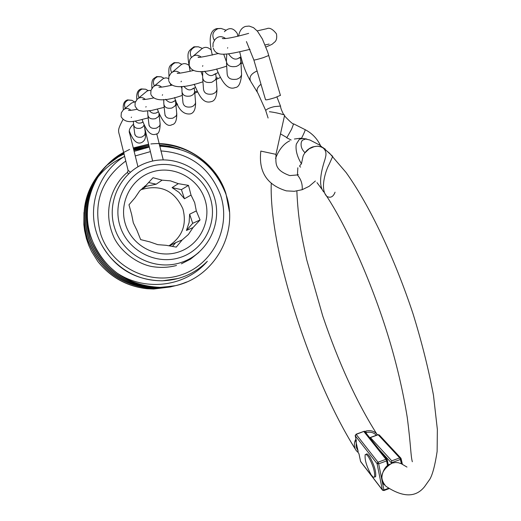 <?xml version="1.0" encoding="UTF-8"?>
<svg xmlns="http://www.w3.org/2000/svg" width="521" height="521" viewBox="0 0 521 521"><rect width="100%" height="100%" fill="white"/><g stroke="black" fill="none" stroke-linecap="round" stroke-linejoin="round"><path stroke-width="0.78" d="M123.373 157.108C112.979 161.823 104.304 168.739 97.355 177.856M97.017 178.312L94.379 182.135M93.91 182.878L90.146 189.807M89.462 191.305L84.5 208.211M83.953 212.529L83.855 224.61L84.591 230.595L86.388 238.507L88.7 245.241L91.514 251.402L97.863 261.522C110.647 277.413 127.059 286.485 147.104 288.725L153.675 289.025L170.601 286.921M171.546 286.68L153.877 288.973C131.09 288.452 112.419 279.302 97.863 261.522M173.232 286.257L155.46 288.569C122.663 286.797 100.084 270.562 87.717 239.862C79.479 211.519 85.529 186.954 105.887 166.16L106.447 165.639M105.965 166.082L106.531 165.561M106.616 165.483L118.371 156.893L124.135 153.91M107.274 164.89L118.371 156.893M133.93 150.295L143.171 148.342M172.275 286.498L155.251 288.621C122.487 286.85 99.928 270.627 87.574 239.96C79.322 211.591 85.405 187.019 105.802 166.238M106.531 165.567L107.111 165.053M174.939 285.827L157.049 288.159C124.044 286.374 101.315 270.028 88.87 239.132C80.573 210.601 86.668 185.873 107.15 164.942M107.235 164.864L119.537 155.792L124.011 153.415M107.893 164.265L119.713 155.629L123.998 153.343M133.728 149.481L149.117 146.538M173.968 286.075L156.841 288.211C123.861 286.426 101.159 270.099 88.72 239.23C80.416 210.673 86.538 185.938 107.072 165.027M107.157 164.949L107.723 164.421M133.754 149.586L149.156 146.694M186.538 282.004C177.544 285.801 168.244 287.716 158.658 287.742C125.437 285.944 102.565 269.494 90.035 238.39C81.686 209.67 87.815 184.779 108.433 163.718L120.892 154.516L123.881 152.881M108.524 163.64L121.074 154.346L123.861 152.816M133.532 148.693L148.837 145.366M159.4 145.092L169.553 146.336L179.524 149.071M175.688 285.645L158.443 287.794C125.255 285.996 102.403 269.565 89.886 238.488C81.53 209.742 87.684 184.844 108.355 163.796M133.558 148.798L148.876 145.515M159.446 145.274L175.225 147.938M150.882 143.965C183.158 140.423 216.156 162.252 225.925 193.578L229.429 211.734M159.673 146.199C191.494 147.918 213.48 163.646 225.626 193.395C240.214 232.197 214.105 278.696 173.363 286.114L160.11 287.364C144.356 287.227 130.029 282.473 117.14 273.108C104.89 263.9 96.255 252.073 91.221 237.641C80 206.186 94.106 168.804 122.448 153.044L129.592 149.442M133.343 147.938L148.563 144.219M173.363 286.114L160.064 287.371C126.662 285.56 103.666 269.018 91.064 237.739C79.85 206.309 93.949 168.967 122.272 153.213L123.757 152.379M133.369 148.036L148.596 144.369M159.1 143.848C189.403 146.036 210.992 161.035 223.867 188.856M160.833 150.927C189.865 153.018 209.748 167.664 220.468 194.88C231.448 226.909 213.278 264.336 181.262 274.873C149.41 285.892 111.422 266.915 100.722 234.209C92.647 203.835 101.028 179.419 125.854 160.963M117.14 273.108C145.287 291.819 185.626 287.012 207.332 261.281C194.958 273.597 180.025 280.09 162.532 280.767C143.946 280.923 127.834 274.43 114.184 261.288C106.571 253.89 100.983 245.254 97.427 235.388C86.61 206.375 98.899 171.78 124.714 156.254M135.31 155.922L150.354 151.637M134.19 151.364L149.247 147.065M125.685 225.026C118.319 203.574 130.764 178.677 152.021 172.002C173.174 165.007 197.817 177.733 204.779 199.061C212.054 220.285 199.966 245.046 178.801 251.943C157.739 259.165 132.738 246.576 125.685 225.026M191.025 195.082L188.485 185.385L178.345 183.672L170.445 180.852L162.109 180.155L153.018 177.707L146.03 185.372L139.713 190.836L135.024 197.772L128.974 204.792L131.663 214.509L133.304 222.819L137.003 230.445L140.644 239.608L149.801 241.874L157.746 244.655L166.108 245.3L176.261 247.097L182.142 239.973L188.4 234.483L193.037 227.553L200.057 219.966L196.319 210.907L194.685 202.662L191.025 195.082L184.467 198.755L181.419 189.631L172.08 187.619L178.345 183.672M144.193 186.674L146.03 185.372M142.441 188.12L146.134 186.362L156.215 184.187L148.596 182.539M162.109 180.155L156.215 184.187M172.08 187.619L179.003 192.366L184.467 198.755M168.928 245.821C182.317 236.905 186.974 224.59 182.904 208.869C174.574 190.706 160.859 184.232 141.751 189.449L140.501 189.983M189.644 214.216L189.11 222.565L186.433 230.471L192.698 223.327L189.644 214.216L196.319 210.907M193.037 227.553L186.433 230.471M172.412 246.44L175.785 242.604L182.142 239.973M175.785 242.604L169.332 245.892M192.698 223.327L200.057 219.966M181.419 189.631L188.485 185.385M178.097 278.494L162.331 280.826C135.173 280.383 114.835 268.172 101.302 244.193M122.976 119.569C116.007 132.673 118.983 130.172 120.813 140.963L128.088 170.347L130.341 172.158M128.479 173.832L127.43 172.405M280.591 106.453L280.487 106.063L274.489 106.61C269.741 107.691 266.817 108.993 265.717 110.53L268.087 118.026M280.513 133.884L286.908 137.59L291.597 129.201L293.616 123.835M265.606 110.211L258.051 93.487C256.058 90.472 257.042 87.398 260.995 84.265M280.402 95.31L274.971 97.674C268.986 99.491 265.834 100.175 265.534 99.732L253.883 60.071M284.629 115.174L284.655 115.043C279.588 113.448 274.528 112.334 269.481 111.715L269.455 111.82M228.595 53.897C231.669 58.463 234.776 60.026 237.895 58.593L240.65 56.978M240.845 60.045L240.949 62.051L240.227 63.731L238.618 65.32L236.365 66.414C230.1 67.398 226.778 65.561 226.394 60.898M237.837 36.327L237.302 33.539C233.454 27.711 229.162 27.092 224.414 31.683M183.77 86.239C186.551 89.514 189.13 90.582 191.5 89.449L193.799 88.134M194.587 90.452L194.672 91.872L193.923 93.682L192.692 94.92L190.556 95.981C185.404 96.873 182.532 95.382 181.946 91.52M188.849 65.288C185.606 62.937 182.656 63.08 179.992 65.724L172.568 71.937M204.584 71.253C207.527 75.102 210.347 76.385 213.05 75.115L215.564 73.663M216.098 76.326L216.176 78.072L215.336 79.915L211.852 82.24C206.192 83.171 203.112 81.53 202.604 77.297M211.239 50.062C207.573 46.545 204.043 46.473 200.657 49.847L193.512 55.851M165.541 99.309C168.159 102.116 170.523 103.015 172.627 102.005L174.743 100.807M175.714 102.826L175.746 104.363L174.887 106.102L171.891 108.036C167.156 108.876 164.473 107.521 163.841 103.972M168.537 78.437L165.958 77.844L163.457 78.43L154.346 85.952M149.442 110.81L151.351 112.588L153.454 113.311L155.961 113.09L157.915 111.995M159.035 113.76L158.99 115.441L158.28 116.789L155.395 118.684C151.018 119.485 148.498 118.241 147.84 114.959M150.888 90.563L148.889 90.452L147.039 91.071L138.345 98.274M135.121 121.009L136.919 122.559L138.846 123.164L141.139 122.949L142.956 121.94M144.219 124.662L143.093 126.759L140.709 128.166C136.639 128.928 134.268 127.782 133.591 124.727M135.499 101.595L131.572 103.041L124.167 109.195M306.921 139.1L306.029 138.886L302.349 140.221L301.372 142.038C300.467 145.913 301.692 149.494 305.039 152.783L309.155 148.798L314.463 146.531L317.517 146.232L320.487 146.629L325.156 149.006M358.064 452.391L358.995 453.837L360.565 461.43L382.342 489.825L377.067 463.651L355.263 435.777L356.384 441.176L355.478 439.757L358.083 450.971L358.109 452.423L356.357 450.743C354.019 447.624 353.726 443.964 355.478 439.757M356.384 441.176L355.231 435.732M332.177 155.838L332.724 156.398L329.135 164.389C325.762 170.445 319.64 188.902 326.784 196.397C330.509 198.286 333.271 196.886 335.062 192.19M376.305 435.296C373.824 432.508 370.438 431.603 366.139 432.573L365.696 431.114C370.359 430.04 374.039 430.984 376.748 433.941L376.748 433.941C356.657 402.147 338.65 362.824 322.733 315.98L306.719 259.784C301.171 234.15 298.129 218.957 296.853 191.012M356.273 442.225L356.077 446.998L358.083 450.971M364.759 431.616L364.407 431.193L356.169 434.384L377.999 462.218L385.937 459.307L363.899 431.577M323.912 192.093C316.664 184.434 323.326 164.636 325.013 159.27L325.527 157.186C326.7 152.887 325.54 149.534 322.069 147.117L317.576 146.167L312.861 146.863C308.295 148.492 305.032 151.578 303.079 156.124L301.438 163.815C297.413 157.082 295.641 150.96 296.11 145.444L296.371 144.011L299.354 139.283L302.988 138.397L309.865 139.993L319.588 145.04L329.441 153.115L346.107 172.529C369.532 205.248 394.456 257.745 413.036 313.798C421.691 341.756 428.503 368.907 433.472 395.25L437.36 429.467L437.126 451.486C435.035 465.201 432.612 474.436 429.864 479.19L424.563 486.673C415.751 497.711 402.876 497.581 385.924 486.275C379.295 478.454 380.825 471.062 390.509 464.107L392.189 463.097L395.641 462.511L398.324 462.707L401.385 463.768L400.408 459.47L391.297 462.817L391.447 463.482L392.189 463.097M401.157 458.884L402.433 464.4L401.385 463.768M300.597 167.098L299.888 166.674L299.673 165.789L301.438 163.815M378.975 449.336L391.297 462.817L391.733 460.825L399.705 457.9L378.168 434.761L370.418 437.575L391.733 460.825M374.736 477.008L375.641 476.669C376.247 471.538 374.202 464.732 369.493 456.259L367.546 454.097L366.725 453.882L366.048 454.319M368.38 456.67L366.439 454.507L365.188 454.631C364.544 459.678 366.569 466.464 371.271 474.989L373.257 477.223L374.527 477.08C375.133 471.948 373.082 465.142 368.38 456.67M210.067 197.322C218.319 221.392 204.623 249.487 180.605 257.341C156.71 265.547 128.303 251.278 120.299 226.791C111.93 202.428 126.082 174.157 150.211 166.603C174.229 158.684 202.168 173.135 210.067 197.322M268.764 55.486L263.261 57.675C257.244 59.498 254.105 60.254 253.844 59.941L246.426 41.576M257.211 92.061L250.979 81.849C248.68 77.675 250.497 74.158 256.423 71.286L257.12 71.097M275.961 154.424L275.98 154.353C276.045 162.695 273.629 169.8 289.8 175.597L297.374 174.945C301.021 179.237 302.623 184.147 302.193 189.677L301.867 189.8M284.655 115.043L275.98 154.353L260.826 151.09C258.429 171.754 266.954 185.02 286.407 190.875L294.358 191.298L302.167 189.703L309.129 186.329L315.394 181.002M301.496 138.28C303.899 133.604 305.124 130.732 305.176 129.677L305.104 129.638M223.138 29.163L221.093 28.453L217.921 28.668C212.737 31.358 211.546 35.272 214.346 40.404M241.483 72.836L241.581 74.809L240.689 76.73L239.334 78.026L237.035 79.159C230.829 80.136 227.527 78.3 227.143 73.656L226.505 62.807M225.632 38.521C221.451 35.688 217.83 36.118 214.776 39.817L213.082 43.197L212.959 46.91M180.045 63.445L178.566 62.767L175.049 62.794C170.732 64.943 169.599 68.199 171.656 72.556M195.473 101.308L195.518 102.989L194.874 104.474L193.258 106.017L191.481 106.844C186.368 107.73 183.516 106.245 182.936 102.396L182.063 92.771M201.028 71.566L202.571 75.845M180.09 73.122C176.769 70.524 173.695 70.602 170.875 73.357L168.928 76.483L168.687 80.449M200.11 47.496L198.371 46.792L194.997 46.916C190.321 49.267 189.136 52.797 191.448 57.505M216.879 88.069L216.983 89.658L216.195 91.559L214.906 92.849L212.666 93.969C207.058 94.9 204.004 93.259 203.496 89.039L202.721 78.834M223.711 54.197L226.329 61.491M226.674 65.698L226.244 66.31M201.217 57.089C197.531 54.386 194.216 54.594 191.272 57.733C189.872 58.586 189.182 60.983 189.201 64.917M162.402 77.447L161.152 76.808L157.537 76.737C153.454 78.775 152.406 81.836 154.379 85.926M176.678 112.927L176.652 114.737L175.909 116.157L172.887 118.15C168.192 118.99 165.522 117.635 164.89 114.092L163.946 104.995M161.634 87.105C158.586 84.604 155.714 84.591 153.018 87.059L150.953 90.354L150.797 93.988M181.126 86.525L181.836 88.459M146.779 89.833L145.711 89.234L142.031 89.071C138.202 90.986 137.205 93.858 139.042 97.694M160.045 123.203L160.038 124.812L159.354 126.199L156.443 128.146C152.093 128.947 149.592 127.704 148.934 124.421L147.938 115.812M145.366 99.407C142.546 96.997 139.849 96.919 137.27 99.166L135.141 102.559L135.05 105.893M163.561 99.55L163.685 99.895M132.835 100.872L131.924 100.319L128.218 100.071C124.604 101.869 123.659 104.578 125.379 108.192M145.229 132.354L144.591 135.154L141.79 137.056C137.746 137.811 135.388 136.665 134.718 133.617L133.682 125.444M130.921 110.315C128.29 107.984 125.743 107.86 123.282 109.931L121.315 112.777L121.087 116.444M366.139 432.573L366.315 433.42M387.591 465.839L386.615 460.916L378.669 463.833L383.931 490.014L388.601 488.288M387.35 460.29L388.34 465.292M355.315 435.211L355.263 435.777L356.169 434.384L355.185 435.497M360.994 461.984L360.493 461.078M377.999 462.218L377.067 463.651L378.669 463.833L377.999 462.218M385.937 459.307L386.615 460.916L387.363 460.232L387.051 459.483L385.937 459.307M388.36 465.279L387.051 459.483L364.596 431.264M382.544 490.222L383.944 490.535L383.931 490.014L382.342 489.825L383.944 490.535L389.089 488.626M400.408 459.47L401.085 458.558L399.705 457.9L400.408 459.47M377.914 434.853L379.236 434.924L379.516 435.406M114.894 228.758C123.705 255.72 155.03 271.467 181.438 262.382C207.977 253.681 223.066 222.675 213.975 196.156C205.281 169.507 174.463 153.565 147.925 162.331C121.269 170.712 105.678 201.914 114.887 228.745M141.751 189.449L146.134 186.362M152.66 161.048L144.682 127.782M133.539 124.154C129.67 127.678 128.407 130.875 129.762 133.741L137.948 166.772M128.101 170.393L127.443 172.412C117.525 179.719 99.465 205.854 114.249 238.11C121.986 253.245 138.879 264.225 151.924 266.544C160.409 267.937 168.609 267.586 176.508 265.482M156.743 133.767L163.223 159.83M198.937 252.359L190.582 259.087L181.38 263.828M245.398 26.467C241.803 27.613 239.523 30.843 238.572 36.151M239.751 51.957C242.148 62.976 245.58 72.439 250.06 80.358M245.658 26.389L249.181 26.07L253.525 27.659L257.498 31.273L262.382 38.99L267.709 52.067L280.454 95.493M284.486 115.883C290.243 121.927 293.31 124.591 293.694 123.881L305.176 129.677C312.105 133.304 317.23 138.651 320.558 145.711M298.318 174.568L297.309 174.939M286.68 137.765L291.135 140.012M280.487 106.063L276.931 97.023M280.513 106.082C280.539 107.743 281.601 110.608 283.704 114.679M216.69 28.642C209.891 30.303 208.439 39.121 212.321 55.102M216.658 68.967C222.565 84.044 228.771 90.237 235.277 87.548C238.651 87.385 240.754 83.139 241.581 74.809L240.949 62.051M265.925 47.033C274.645 43.191 271.024 44.884 274.762 41.999C276.521 40.462 277.094 37.753 276.462 33.858C272.75 29.052 269.494 27.339 266.7 28.72L257.166 30.882M265.091 44.943L269.123 44.083M250.047 49.313C224.753 55.48 216.02 56.613 213.265 48.082M227.534 48.16L227.716 47.665M226.739 54.073L226.427 60.736M216.866 28.583L221.093 28.453L225.827 30.094M248.647 33.383C234.176 37.414 225.378 39.108 222.265 38.469L223.379 38.645M239.367 57.935L240.415 57.564L240.91 62.227M238.885 58.196L240.891 56.861M174.021 62.709C168.986 66.356 168.491 65.783 168.999 76.281M170.393 83.777L170.81 85.477M174.633 97.531C178.136 109.384 183.392 114.835 190.399 113.884C193.91 112.972 195.642 109.215 195.577 102.604L194.685 91.729M216.3 79.433L220.448 77.421M216.208 78.033L217.465 77.785M202.949 81.797C182.956 88.524 171.604 88.329 168.895 81.204M181.054 81.817L181.341 81.172M181.907 86.453L181.959 91.396M174.177 62.657L178.566 62.767L181.803 64.252M193.545 70.478C182.396 72.92 176.945 73.806 177.192 73.135L177.726 73.227M192.92 88.798L194.235 87.958L194.672 91.872M192.451 89.058L195.486 87.385M193.871 46.857C187.326 51.957 186.479 51.54 190.145 71.331M194.209 84.233C198.879 95.03 202.903 104.193 211.285 101.621C214.795 101.002 216.69 97.017 216.983 89.658L216.202 77.916M241.034 63.686L242.643 62.95M189.455 65.848C191.721 73.402 204.017 73.546 226.322 66.284L226.7 66.167M240.963 62.246L241.412 62.168M202.565 66.297L202.832 65.653M202.715 71.449L202.623 77.154M194.04 46.805L198.371 46.792L202.233 48.355M218.657 53.448C204.33 56.782 197.479 57.994 198.11 57.076L198.879 57.199M214.496 74.464L215.714 73.832L216.176 78.072M214.02 74.724L218.11 72.523M156.593 76.626C153.22 79.238 151.344 78.157 151.917 88.381M157.401 109.228C162.611 122.324 167.495 127.463 172.041 124.656C175.18 124.272 176.762 120.716 176.782 113.995L175.811 103.868M165.046 115.271L165.216 115.721M194.802 93.135L197.602 91.937M194.691 91.813L196.56 91.409M182.298 95.408C164.864 101.53 154.424 101.269 150.973 94.614M162.324 95.278L162.591 94.698M163.705 99.537L163.848 103.855M156.736 76.58L161.152 76.808L163.92 78.222M172.047 85.17C164.349 86.864 159.967 87.521 158.905 87.131L159.276 87.196M174.027 101.348L174.971 100.703M175.473 100.481L175.798 103.992M173.578 101.608L175.759 100.351M141.165 88.948C137.661 89.983 136.215 93.539 136.841 99.615M142.129 119.596C146.238 131.103 150.79 135.974 155.786 134.197C158.566 134.281 160.025 130.908 160.142 124.089L159.12 114.613M149.058 125.372L149.28 125.945M175.935 105.164L177.635 104.48M175.818 103.933L177.199 103.594M164.193 107.352L151.409 110.491L143.125 111.279L139.153 110.543L137.472 109.586L135.2 106.414M145.854 107.092L146.095 106.59M147.632 111.045L147.84 114.854M141.295 88.909L145.711 89.234L148.146 90.602M153.421 97.994C147.391 99.251 143.848 99.732 142.787 99.446L143.041 99.485M157.342 112.432L158.11 111.904M158.977 113.109L159.113 114.731M156.912 112.686L158.41 111.774M127.417 99.934C124.031 101.133 122.696 104.421 123.399 109.807M129.338 131.018C132.848 140.429 136.828 144.324 141.282 142.702C144.76 141.132 146.101 137.928 145.313 133.096L144.343 124.929M134.822 134.398L135.076 135.037M159.25 115.812L160.064 115.499M159.126 114.666L159.615 114.542M148.179 117.928C137.212 120.344 126.577 125.392 121.211 116.88M131.259 117.544L131.468 117.121M133.35 121.25L133.591 124.636M127.534 99.895L131.924 100.319L134.118 101.654M137.108 109.293C132.308 110.224 129.429 110.582 128.472 110.354L128.635 110.387M142.5 122.285L143.047 121.934M142.103 122.533L143.034 121.907M289.761 140.8C283.652 143.789 278.911 149.657 275.531 158.417M271.246 183.509C269.083 251.102 311.714 380.011 355.283 449.05M332.724 156.398L323.228 147.704M321.835 189.116L317.002 182.637M294.391 139.022L300.148 138.26L306.029 138.886M297.843 167.782L297.439 174.893M355.999 434.24L364.199 431.264M358.962 453.784L360.486 461.137M360.766 461.814L382.447 490.092M377.432 434.885L376.748 433.941M358.109 452.423L356.364 450.743M402.29 464.302L406.966 467.07M324.642 193.167C346.576 225.319 373.785 286.537 390.711 344.518C397.829 369.031 403.332 393.231 407.207 417.126C411.062 446.764 410.62 455.419 412.332 461.743M378.038 434.664L379.236 434.924L400.799 458.063L402.433 464.4M377.953 434.696L370.294 437.484M370.21 437.51L369.799 437.803M384.583 485.064C378.695 480.414 383.222 465.624 390.379 464.113M391.219 463.755L390.457 464.074M375.641 476.669L374.527 477.08"/></g></svg>
